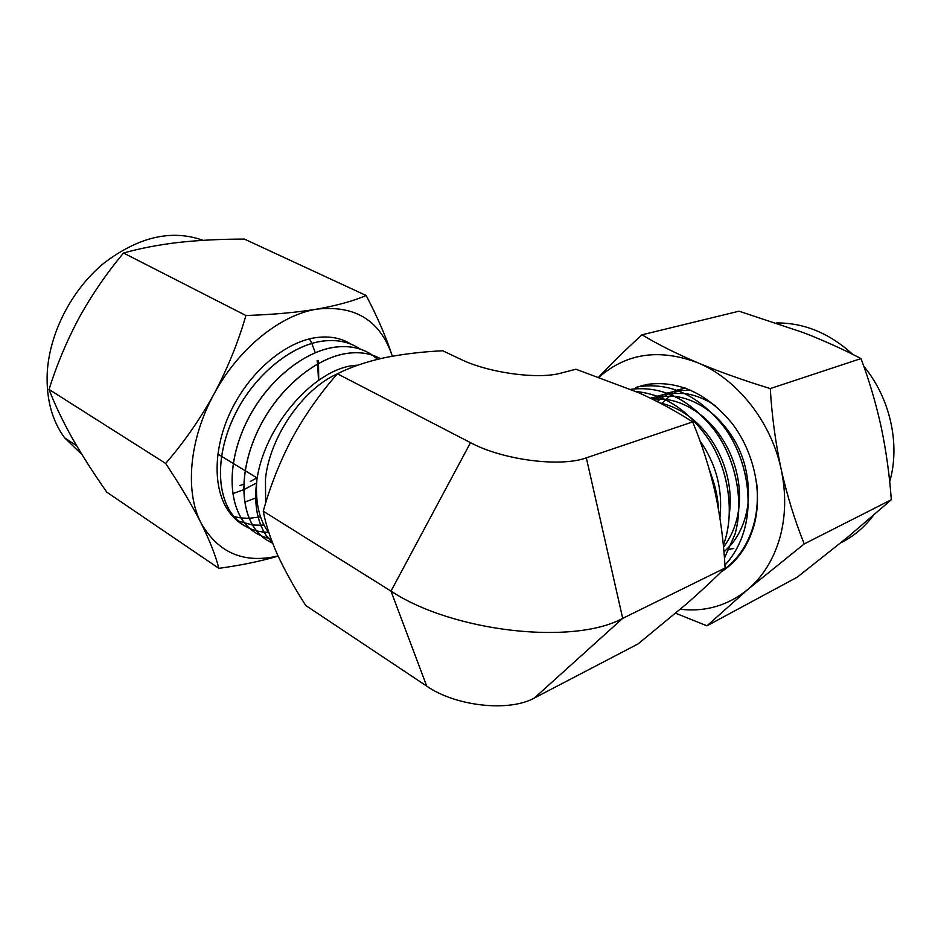 <?xml version="1.0" encoding="UTF-8"?>
<svg xmlns="http://www.w3.org/2000/svg" width="941" height="941" viewBox="0 0 941 941"><rect width="100%" height="100%" fill="white"/><g stroke="black" fill="none" stroke-linecap="round" stroke-linejoin="round"><path stroke-width="1.41" d="M244.648 525.831C238.591 522.49 233.392 517.832 229.039 511.857C212.69 489.414 212.901 448.175 231.133 410.488C249.318 372.789 283.159 343.63 313.177 338.078C327.821 335.478 340.477 337.513 351.146 344.206M256.458 483.039L243.731 489.696M243.672 489.72L233.156 493.472M241.131 517.973L233.956 516.55M241.167 517.973L249.165 518.315L260.539 516.891M237.156 520.667L252.506 524.984M237.179 520.679L252.517 525.019L260.728 525.207M260.763 525.207L263.951 524.96M252.553 525.019L260.739 525.243M260.775 525.243L263.962 524.996M354.581 345.747C344.218 340.713 332.632 339.301 319.834 341.524C289.31 346.841 254.47 375.718 235.756 412.899C216.606 450.715 215.76 490.661 231.392 513.245C239.414 524.419 250.306 530.712 264.056 532.124L268.479 532.335M360.403 349.158C348.923 341.465 335.419 338.936 319.893 341.548C289.369 346.864 254.529 375.741 235.803 412.934C216.653 450.751 215.807 490.696 231.439 513.28C239.461 524.443 250.33 530.736 264.068 532.147M264.103 532.147L268.503 532.359M366.625 351.722C356.31 346.711 344.759 345.347 331.973 347.629C301.473 353.11 266.55 382.293 247.671 419.757C228.357 457.844 227.322 497.977 242.813 520.549C249.824 530.465 259.21 536.535 270.973 538.734M372.518 355.192C361.085 347.464 347.582 344.959 332.02 347.664C301.532 353.134 266.597 382.328 247.718 419.792C228.416 457.879 227.381 498.012 242.86 520.585C249.871 530.489 259.245 536.546 270.973 538.758M254.399 527.96L254.458 527.995C239.12 505.423 240.355 465.113 259.822 426.744C278.854 389.009 313.882 359.509 344.335 353.863C357.827 351.381 369.884 352.969 380.482 358.627C369.86 352.946 357.803 351.346 344.277 353.84C313.824 359.474 278.795 388.974 259.763 426.708C240.296 465.077 239.061 505.388 254.399 527.96C259.222 534.9 265.303 539.969 272.631 543.157M254.458 527.995C259.269 534.923 265.327 539.981 272.631 543.169M257.152 478.146C253.611 501.859 256.622 520.973 266.162 535.488L272.549 542.957L266.221 535.523C257.116 521.761 253.952 503.658 256.752 481.216L257.152 478.146C265.609 423.25 317.188 366.025 357.78 365.214M246.248 501.588L255.67 498.012M255.717 497.977L256.693 497.53M348.452 343.206L344.088 340.571M377.659 359.297L372.542 355.216M635.728 387.469L647.926 384.293C679.096 380.493 707.126 393.514 732.027 423.332C754.212 452.292 762.916 493.037 754.023 525.501C747.989 546.368 737.003 561.871 721.041 572.01M722.312 570.834L723.406 570.469M722.076 570.999C737.179 560.401 747.636 545.298 753.435 525.701C757.07 513.021 758.211 499.353 756.846 484.686M722.1 570.975C737.179 560.377 747.601 545.286 753.388 525.713C757.282 512.151 758.305 497.518 756.482 481.816M724.923 565.153C733.945 555.343 740.402 543.592 744.307 529.924C753.659 497.307 745.343 455.315 723.77 426.52C699.257 396.09 671.627 382.716 640.892 386.422L640.845 386.433C671.58 382.728 699.21 396.102 723.723 426.532C745.296 455.326 753.623 497.33 744.26 529.948C740.367 543.592 733.921 555.331 724.923 565.129M631.035 389.28L630.988 389.292C661.817 385.61 689.553 399.137 714.207 429.896C735.897 458.973 744.319 501.377 734.968 534.253L724.441 558.166L735.015 534.229C744.366 501.353 735.944 458.961 714.254 429.872C689.6 399.125 661.864 385.598 631.035 389.28L630.905 389.303M723.358 545.474L725.535 538.617C734.074 508.599 727.805 469.641 709.961 441.329C689.553 410.888 664.946 394.303 636.128 391.55M723.347 545.392L725.499 538.64C734.027 508.646 727.769 469.7 709.949 441.388C689.565 410.958 664.969 394.35 636.175 391.574M643.432 385.175L642.785 385.363M643.444 385.175L637.974 386.963M426.744 686.154C455.82 706.42 509.34 712.125 534.429 697.987L638.057 643.926L686.377 604.04C700.986 591.266 713.89 579.256 725.099 567.999C723.77 542.463 720.453 517.327 715.172 492.59C709.526 467.995 702.033 444.434 692.67 421.909L586.325 457.844C560.483 467.442 502.741 460.008 470.512 442.658L337.372 373.777C320.175 393.373 305.178 414.722 292.404 437.824C280.089 461.184 270.373 485.638 263.245 511.175C265.774 524.631 270.596 539.311 277.713 555.202C285.241 571.363 294.604 588.137 305.801 605.545L426.744 686.154L390.997 591.113L263.245 511.175M337.243 373.93C302.873 388.986 269.785 436.812 265.48 478.781L265.609 503.223M680.319 609.262C705.444 612.132 727.934 605.545 747.777 589.501C762.833 576.715 773.502 559.577 779.795 538.052C785.806 516.327 786.253 493.343 781.112 469.089C771.032 421.38 736.744 378.694 697.61 362.708C659.3 348.393 626.506 353.169 599.217 377.059M804.226 543.933L891.303 499.742L847.912 536.982L797.298 577.151L706.973 625.824L747.777 589.501L804.226 543.933C794.851 520.655 787.147 495.707 781.112 469.089C775.455 442.305 771.843 415.463 770.279 388.574L861.003 358.58C843.289 349.346 824.175 340.724 803.649 332.702L739.026 311.189L642.009 334.808C626.059 349.287 611.674 363.332 598.852 376.929M392.315 356.204L392.209 355.863C386.175 337.184 377.482 317.07 366.155 295.509L244.413 239.096C221.664 239.073 199.939 240.155 179.225 242.355C158.864 244.731 140.291 248.283 123.542 253.023C106.933 272.831 92.23 294.215 79.444 317.188C67.023 340.36 56.883 364.449 49.038 389.445C54.896 404.748 62.682 421.062 72.398 438.388C82.443 455.926 93.935 473.864 106.851 492.214L218.853 568.329C240.59 565.376 260.351 561.307 278.124 556.119M203.033 240.32C171.544 229.075 138.339 236.814 103.439 263.527C71.387 290.134 49.144 333.632 47.203 373.506C46.262 399.278 52.061 420.709 64.6 437.8L81.985 454.597M840.901 542.722C853.487 536.476 864.238 527.478 873.142 515.715M318.176 360.368L318.517 363.379M318.517 363.438L318.705 379.164M392.209 355.863C380.352 320.552 355.239 304.978 316.87 309.13C280.571 314.776 238.379 348.476 214.03 394.008C189.129 439.271 184.695 491.708 201.115 523.137C218.277 552.955 243.919 563.894 278.054 555.955M889.68 481.757C900.513 444.375 890.21 398.114 863.791 366.296M852.746 354.392C829.574 333.243 804.19 322.763 776.619 322.951M891.303 499.742C889.563 475.311 886.21 451.151 881.235 427.261C875.989 403.466 869.249 380.576 861.003 358.58M770.279 388.574C743.966 380.54 719.736 371.918 697.61 362.708C675.909 353.416 657.383 344.112 642.009 334.808M675.65 613.226L706.973 625.824M366.155 295.509C353.428 300.979 337.007 305.519 316.87 309.13C296.203 312.518 272.549 314.647 245.907 315.506L123.542 253.023M245.907 315.506C238.179 342.312 227.546 368.484 214.03 394.008C200.021 419.263 183.895 442.411 165.663 463.442L49.038 389.445M165.663 463.442C180.107 485.215 191.929 505.117 201.115 523.137C209.831 540.816 215.748 555.884 218.853 568.329M337.372 373.777C350.77 367.072 366.32 361.756 384.034 357.839C402.195 354.145 421.756 351.781 442.729 350.758L460.502 359.191C488.261 372.848 538.099 379.646 561.059 373.083L575.927 369.225L639.104 392.879C658.712 401.795 676.567 411.476 692.67 421.909M716.513 498.895L712.219 477.84C715.889 488.473 718.018 499.177 718.595 509.951M268.997 533.018C259.398 520.302 255.317 503.035 256.752 481.216M712.219 477.84L709.102 468.83M725.099 567.999L622.695 618.355C573.492 645.479 452.797 631.987 390.997 591.113L470.512 442.658M719.912 517.879C722.911 489.826 716.254 464.125 699.939 440.788M729.381 513.527C734.192 478.746 718.559 439.882 691.964 418.663M691.623 418.392C681.59 410.476 671.062 405.336 660.041 402.995M723.511 547.144C731.957 535.982 737.074 522.831 738.885 507.693M738.932 507.223C742.72 473.923 728.111 437.706 703.186 416.851M702.845 416.569C690.706 406.606 677.861 400.795 664.322 399.113M664.217 399.102L651.937 398.902M723.958 552.085L731.592 544.18M731.651 544.086C741.096 532.23 746.625 517.997 748.236 501.412M748.283 500.918C749.965 466.677 738.626 438.094 714.254 415.181M713.901 414.863C701.61 404.348 688.53 398.149 674.673 396.279M674.568 396.267L657.982 396.432M657.924 396.432L650.407 398.149M757.411 494.613L757.505 493.037M715.725 406.03C705.879 399.255 695.587 395.091 684.848 393.514M684.742 393.503L668.051 393.467M667.992 393.479L657.253 396.149L651.407 398.643M691 390.327L677.943 390.574M677.885 390.586L667.122 393.126M667.075 393.138L658.865 396.761M658.829 396.784L653.842 399.843M685.307 388.068L676.826 390.162M676.779 390.174L668.581 393.679M668.545 393.691L661.723 397.937M661.699 397.961L657.253 401.56M729.357 549.332L733.768 548.427M684.648 387.833L678.132 390.644M678.096 390.668L671.298 394.773M671.274 394.797L661.37 403.689M256.999 477.899L250.282 481.439M243.743 484.215L239.708 485.615M309.495 338.878L311.812 343.406M311.836 343.453L315.259 352.675M317.129 360.674L317.635 363.861M317.646 363.92L318.446 379.035M534.429 697.987L622.695 618.355L586.325 457.844M76.668 445.787L64.6 437.8M217.794 454.08L221.476 456.314M221.523 456.35L233.192 463.442M233.25 463.478L245.095 470.676M245.142 470.7L257.175 478.016M724.558 569.658L722.629 570.611"/></g></svg>
